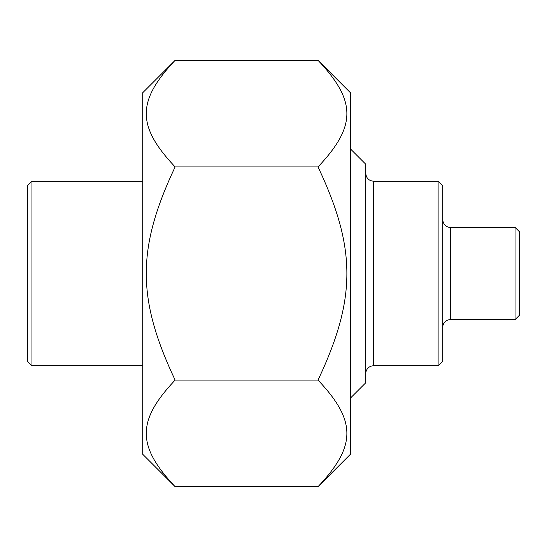 <?xml version="1.0" encoding="UTF-8"?>
<svg xmlns="http://www.w3.org/2000/svg" width="547" height="547" viewBox="0 0 547 547"><rect width="100%" height="100%" fill="white"/><g stroke="black" fill="none" stroke-linecap="round" stroke-linejoin="round"><path stroke-width="0.82" d="M318.019 60.327L350.422 92.73L350.422 454.27L318.019 486.673C356.494 445.914 356.494 420.841 318.019 380.083C356.494 298.573 356.494 248.427 318.019 166.917C356.494 126.159 356.494 101.086 318.019 60.327L175.136 60.327C136.661 101.086 136.661 126.159 175.136 166.917C136.661 248.427 136.661 298.573 175.136 380.083C136.661 420.841 136.661 445.914 175.136 486.673L142.733 454.263M142.733 454.27L142.733 92.73M175.136 380.083L318.019 380.083M175.136 486.673L318.019 486.673M175.136 166.917L318.019 166.917M438.113 365.806L442.728 361.191L442.728 185.809L438.113 181.194L438.113 365.806L373.498 365.806A7.692 7.692 0 0 0 365.806 373.498M350.422 398.113L365.806 382.729L365.806 164.271L350.422 148.887M515.035 319.653L519.65 315.038L519.65 231.962L515.035 227.347L515.035 319.653L450.42 319.653A7.692 7.692 0 0 0 442.728 327.345M31.965 181.194L27.35 185.809L27.35 361.191L31.965 365.806L31.965 181.194L142.733 181.194M373.498 365.806L373.498 181.194C368.828 180.736 366.264 178.172 365.806 173.502M450.42 319.653L450.42 227.347C448.499 227.723 443.207 225.836 442.728 219.655M142.733 92.737L175.136 60.327M438.113 181.194L373.498 181.194M515.035 227.347L450.42 227.347M31.965 365.806L142.733 365.806"/></g></svg>
